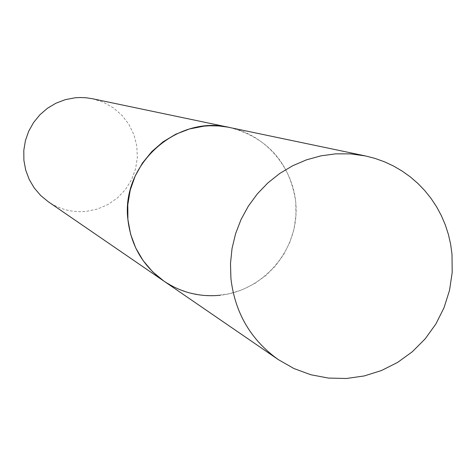 <?xml version="1.0" encoding="UTF-8"?>
<svg xmlns="http://www.w3.org/2000/svg" width="476" height="476" viewBox="0 0 476 476"><rect width="100%" height="100%" fill="white"/><g stroke="black" fill="none" stroke-linecap="round" stroke-linejoin="round"><path stroke-width="0.36" stroke-dasharray="2.38 1.78" d="M163.982 281.161L175.852 287.944L188.663 292.686L202.08 295.269L215.741 295.626L229.289 293.751L242.373 289.7L254.648 283.583L265.798 275.562L275.533 265.846L283.601 254.696L289.789 242.391L293.936 229.259L295.941 215.646L295.745 201.895C289.813 162.643 267.786 137.844 229.676 127.491C269.279 135.636 298.47 174.305 295.989 214.855C293.841 255.422 260.509 290.919 220.346 295.239M92.35 98.716L103.304 102.209L113.324 107.832L121.999 115.365L128.978 124.498L133.982 134.845L136.808 146.001L137.35 157.496L135.577 168.873L131.566 179.672L125.486 189.448L117.572 197.814L108.153 204.424L97.604 209.012L86.358 211.38C72.536 212.695 59.851 209.488 48.296 201.77"/><path stroke-width="0.71" d="M220.346 295.239C199.878 297.274 181.094 292.579 163.982 281.161L48.296 201.77L40.656 195.481L34.224 187.955L29.191 179.41L25.71 170.11L23.895 160.335L23.8 150.386L25.424 140.569L28.727 131.168L33.606 122.487L39.907 114.775L47.439 108.284L55.972 103.191L65.248 99.668L74.988 97.806L79.968 97.52L86.192 97.776L92.35 98.716L229.676 127.491C176.37 114.448 120.696 164.845 127.943 219.93C131.067 245.759 143.08 266.167 163.982 281.161L152.671 271.838L143.151 260.652L135.708 247.948L130.573 234.109L127.907 219.549L127.794 204.716L130.24 190.061L135.172 176.037L142.443 163.072L151.826 151.558L163.03 141.848L175.715 134.238L189.496 128.96L203.942 126.164L209.482 125.777L218.716 125.944L227.861 127.134L365.384 155.926L350.651 153.879L335.741 153.849L320.925 155.848L306.473 159.847L292.639 165.767L279.686 173.508L267.851 182.933L257.343 193.875L248.359 206.126L241.064 219.472L235.596 233.662L232.044 248.442L230.485 263.543L230.937 278.686C234.995 312.893 250.787 339.87 278.305 359.612L293.936 368.531L310.798 374.737L328.452 378.081L346.433 378.485L364.271 375.939L381.496 370.518L397.662 362.373L412.347 351.722L425.181 338.835L435.826 324.061L444.007 307.776L449.511 290.408L452.2 272.403L451.998 254.226L450.635 244.23L448.392 234.412L445.286 224.845L441.335 215.604L436.575 206.774L431.048 198.421L424.782 190.608L417.845 183.409L410.282 176.882L402.155 171.068L393.533 166.029L384.477 161.804L375.07 158.425L365.384 155.926M163.982 281.161L278.305 359.612"/></g></svg>
